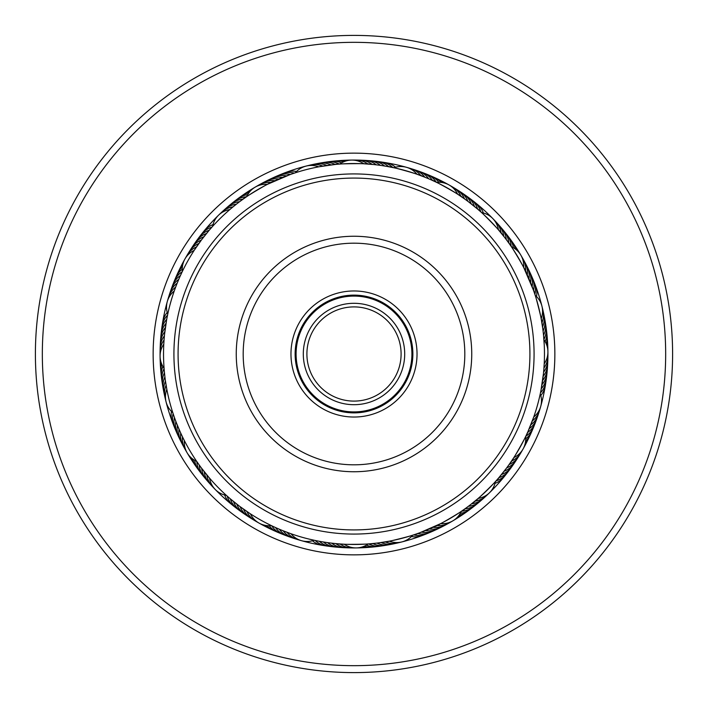 <?xml version="1.0" encoding="UTF-8"?>
<svg xmlns="http://www.w3.org/2000/svg" width="708" height="708" viewBox="0 0 708 708"><rect width="100%" height="100%" fill="white"/><g stroke="black" fill="none" stroke-linecap="round" stroke-linejoin="round"><path stroke-width="1.06" d="M411.914 354A57.914 57.914 0 0 1 354 411.914A57.914 57.914 0 0 1 296.086 354A57.914 57.914 0 0 1 354 296.086A57.914 57.914 0 0 1 411.914 354M404.702 354A50.702 50.702 0 0 1 354 404.702A50.702 50.702 0 0 1 303.298 354A50.702 50.702 0 0 1 354 303.298A50.702 50.702 0 0 1 404.702 354M401.1 354A47.1 47.1 0 0 1 354 401.1A47.1 47.1 0 0 1 306.9 354A47.1 47.1 0 0 1 354 306.9A47.1 47.1 0 0 1 401.1 354M200.222 235.994A20.78 20.78 -154.9 0 1 211.913 227.162L209.356 230.082M197.674 239.401A20.78 20.78 -156.2 0 1 209.161 230.304L201.904 239.357M201.426 239.985L194.381 250.074M181.779 272.651L182.31 271.527M182.213 271.73L180.549 275.315M279.828 174.92A20.78 20.78 -124.9 0 1 294.369 173.106L291.882 173.947M275.916 176.593A20.78 20.78 -126.2 0 1 290.413 174.46L287.952 175.354M290.245 174.522L267.73 184.195M246.685 196.647L245.384 197.541L246.685 196.647A20.78 20.78 0 0 1 267.394 184.363M243.065 199.178L241.977 199.957C240.968 199.497 272.677 180.69 272.553 181.823M392.321 167.424L388.347 166.654M388.223 166.628L382.01 165.601M373.718 164.557L364.186 163.805M335.433 164.442L334.008 164.583C333.362 163.681 370.222 163.247 369.549 164.167M472.006 200.222A20.78 20.78 -64.9 0 1 480.838 211.913L477.918 209.356M468.599 197.674A20.78 20.78 -66.2 0 1 477.696 209.161L468.643 201.904M464.793 199.072L457.926 194.381M436.27 182.213L431.393 179.965C431.278 178.858 463.395 196.895 462.386 197.382M533.08 279.828A20.78 20.78 -34.9 0 1 534.894 294.369L534.053 291.882M531.407 275.916A20.78 20.78 -36.2 0 1 533.54 290.413L532.646 287.952M533.478 290.245L523.805 267.73M511.353 246.685L510.459 245.384L511.353 246.685A20.78 20.78 0 0 1 520.796 255.066M508.822 243.065L508.043 241.977C508.503 240.968 527.31 272.677 526.177 272.553L527.92 276.35M540.461 392.851L540.868 390.869M540.983 390.25L543.443 373.709M543.921 368.364L544.213 363.815A20.78 20.78 0 0 0 543.93 339.734L543.806 338.167M543.558 335.433L544.257 345.106M507.778 472.006A20.78 20.78 25.1 0 1 496.087 480.838L498.644 477.918M510.326 468.599A20.78 20.78 23.8 0 1 498.839 477.696L506.096 468.643M508.928 464.793L513.619 457.926M525.787 436.27L528.035 431.393C529.141 431.278 511.105 463.395 510.618 462.386M428.172 533.08A20.78 20.78 55.1 0 1 413.631 534.894L416.118 534.053M416.1 534.062L417.304 533.637M432.084 531.407A20.78 20.78 53.8 0 1 417.587 533.54L420.048 532.646M420.039 532.655L440.27 523.805M461.643 511.132L466.023 508.043C467.032 508.503 435.323 527.31 435.447 526.177L431.65 527.92M321.866 541.735L325.99 542.399M339.636 543.921L343.814 544.195M372.567 543.558L373.992 543.417C374.638 544.319 337.778 544.753 338.451 543.832M235.994 507.778A20.78 20.78 115.1 0 1 227.162 496.087L230.082 498.644M239.401 510.326A20.78 20.78 113.8 0 1 230.304 498.839L239.357 506.096M239.985 506.574L250.074 513.619M272.677 526.239L271.385 525.619A20.78 20.78 0 0 1 250.393 513.822M271.73 525.787L266.58 523.221M174.92 428.172A20.78 20.78 145.1 0 1 173.106 413.631L173.947 416.118M176.593 432.084A20.78 20.78 143.8 0 1 174.46 417.587L175.354 420.048M176.841 423.942L180.08 431.65M196.647 461.315L197.541 462.616L196.647 461.315A20.78 20.78 0 0 1 184.363 440.606M181.823 435.447L182.434 436.721L181.823 435.447M199.178 464.935L196.895 461.678M167.424 315.697L166.654 319.653M166.628 319.777L164.557 334.309M164.079 339.636L164.415 335.689M211.55 227.56L212.604 226.392L211.55 227.56M236.41 204.161L234.251 205.886M210.639 228.604L212.311 226.719M293.855 173.274L295.351 172.787L293.855 173.274M292.546 173.717L294.935 172.92M432.818 180.602L435.234 181.726M435.323 181.761L436.615 182.381A20.78 20.78 0 0 1 457.607 194.178M428.995 178.92L431.438 179.982M431.517 180.018L432.853 180.62M425.136 177.31L417.357 174.38M421.242 175.796L426.278 177.779M393.436 167.663L388.17 166.619C387.789 165.575 423.26 175.531 422.393 176.239M511.132 246.357L510.459 245.384M504.707 237.525L498.671 230.118M480.44 211.55L481.608 212.604L480.44 211.55M479.396 210.639L477.28 208.816C477.493 207.718 503.238 234.1 502.114 234.251M542.753 328.485L541.231 319.051M534.726 293.855L535.213 295.351L534.726 293.855M534.283 292.546L533.354 289.899C534.089 289.068 543.195 324.786 542.142 324.353M526.221 435.349L525.619 436.615A20.78 20.78 0 0 1 513.822 457.607M540.602 392.17L540.257 393.816A20.78 20.78 0 0 1 533.752 416.994L527.973 431.526M530.442 425.729L530.956 424.473M470.475 504.707L477.882 498.671M496.45 480.44L495.396 481.608L496.45 480.44M497.361 479.396L499.184 477.28C500.282 477.493 473.9 503.238 473.749 502.114M379.515 542.753L388.949 541.231M414.145 534.726L412.649 535.213L414.145 534.726M415.454 534.283L418.101 533.354C418.932 534.089 383.214 543.195 383.647 542.142M275.182 527.398L272.766 526.274M279.005 529.08L276.562 528.018M276.483 527.982L275.147 527.38M282.864 530.69L290.643 533.62M315.724 540.585L314.184 540.257L315.724 540.585M286.758 532.204L281.722 530.221M314.564 540.337L308.945 539.062M289.59 533.248L285.607 531.761M201.621 468.271L209.329 477.882M227.56 496.45L226.392 495.396L227.56 496.45M204.161 471.59L203.293 470.475M228.604 497.361L226.719 495.689M206.78 474.847L205.886 473.749M164.451 372.665L164.097 368.7M173.274 414.145L172.787 412.649L173.274 414.145M165.442 380.913L166.769 388.949M173.717 415.454L172.92 413.065M166.079 385.046L165.858 383.647M177.558 282.271L179.159 278.439M177.071 283.466L177.602 282.165M164.061 339.858L163.805 343.814M175.726 286.935L174.779 289.519M167.663 314.564L166.884 318.441M209.108 230.374L210.188 229.118M206.586 233.392L207.479 232.304M203.975 236.658L204.851 235.543M198.966 243.357L199.798 242.207M195.001 249.136L197.382 245.614M278.89 178.965L280.182 178.416M386.117 166.256L393.816 167.743A20.78 20.78 0 0 1 416.994 174.248M338.167 164.194L339.734 164.07A20.78 20.78 0 0 1 363.815 163.787M468.74 201.975L472.457 204.851M435.19 181.708L436.615 182.381M461.368 196.674L465.793 199.798M541.142 389.453L540.576 392.303M542.965 377.851L542.399 382.01M246.357 196.868L243.145 199.116M242.933 199.267L240.853 200.78M335.185 164.468L319.051 166.769M509.671 244.251L508.884 243.145M508.733 242.933L507.22 240.853M543.532 335.185L543.266 332.618M537.372 405.507A190.47 190.47 0 0 0 405.507 170.628A190.47 190.47 0 0 0 170.628 302.493A190.47 190.47 0 0 0 302.493 537.372A190.47 190.47 0 0 0 537.372 405.507M167.628 314.733L167.415 315.724M164.468 372.815L164.902 376.771M164.309 371.213L164.442 372.567M196.868 461.643L199.116 464.855M199.267 465.067L200.78 467.147M372.815 543.532L375.382 543.266M463.749 509.671L464.855 508.884M465.067 508.733L467.147 507.22M164.194 369.833L164.07 368.266A20.78 20.78 0 0 1 163.787 344.185M165.035 330.149L166.026 323.264M166.256 321.883L166.752 319.14M173.133 413.711L172.787 412.649A20.78 20.78 0 0 1 166.84 389.32M249.136 512.999L245.614 510.618M243.357 509.034L242.207 508.202M233.392 501.414L232.304 500.521M230.374 498.892L229.118 497.812M369.833 543.806L368.266 543.93A20.78 20.78 0 0 1 344.185 544.213M317.768 540.992L314.184 540.257A20.78 20.78 0 0 1 291.006 533.752M462.616 510.459L461.315 511.353A20.78 20.78 0 0 1 440.606 523.637M416.906 533.779L413.808 534.832M413.711 534.867L412.649 535.213A20.78 20.78 0 0 1 389.32 541.16M526.292 435.19L525.619 436.615M511.326 461.368L508.202 465.793M506.025 468.74L500.521 475.696M498.432 229.834A20.78 20.78 0 0 0 481.608 212.604M501.122 233.029A20.78 20.78 107.1 0 0 494.175 220.126M503.742 236.286A20.78 20.78 -71.6 0 0 497.078 223.232M506.282 239.605A20.78 20.78 -70.4 0 0 499.919 226.41M508.76 242.968A20.78 20.78 -69.1 0 0 502.68 229.64M511.158 246.393A20.78 20.78 112.1 0 0 505.37 232.932M513.318 247.676A20.78 20.78 -66.6 0 0 507.99 236.286M515.238 248.933A20.78 20.78 -65.3 0 0 510.539 239.693M516.955 250.34A20.78 20.78 115.9 0 0 513.008 243.154M518.477 251.889A20.78 20.78 117.2 0 0 515.406 246.667M461.085 196.488A20.78 20.78 107.5 0 0 450.792 186.062M464.519 198.877A20.78 20.78 -71.2 0 0 454.456 188.231M467.9 201.338A20.78 20.78 -70 0 0 458.067 190.47M471.218 203.877A20.78 20.78 111.3 0 0 461.634 192.797M474.484 206.479A20.78 20.78 112.6 0 0 465.147 195.196M483.378 213.002A20.78 20.78 116.3 0 0 475.351 202.851M318.68 166.84A20.78 20.78 0 0 0 295.351 172.787M229.834 209.568A20.78 20.78 0 0 0 212.604 226.392M174.248 291.006A20.78 20.78 0 0 0 167.743 314.184M209.568 478.165A20.78 20.78 0 0 0 226.392 495.396M478.165 498.432A20.78 20.78 0 0 0 489.467 492.777M489.476 492.768A20.78 20.78 0 0 0 495.396 481.608M541.16 318.68A20.78 20.78 0 0 0 535.213 295.351M420.924 175.681A20.78 20.78 77.1 0 0 408.463 167.973M322.795 166.106A20.78 20.78 47.1 0 0 308.148 165.663M233.029 206.878A20.78 20.78 17.1 0 0 220.126 213.825M175.681 287.076A20.78 20.78 -12.9 0 0 167.973 299.537M166.106 385.205A20.78 20.78 -42.9 0 0 165.663 399.852M206.878 474.971A20.78 20.78 -72.9 0 0 213.825 487.874M287.076 532.319A20.78 20.78 -102.9 0 0 299.537 540.027M385.205 541.894A20.78 20.78 -132.9 0 0 399.852 542.337M474.971 501.122A20.78 20.78 -162.9 0 0 487.874 494.175M532.319 420.924A20.78 20.78 167.1 0 0 540.027 408.463M541.894 322.795A20.78 20.78 137.1 0 0 542.337 308.148M424.818 177.186A20.78 20.78 -101.6 0 0 412.534 169.212M326.928 165.468A20.78 20.78 -131.6 0 0 312.299 164.707M236.286 204.258A20.78 20.78 -161.6 0 0 223.232 210.922M177.186 283.182A20.78 20.78 168.4 0 0 169.212 295.466M165.468 381.072A20.78 20.78 138.4 0 0 164.707 395.701M204.258 471.714A20.78 20.78 108.4 0 0 210.922 484.768M283.182 530.814A20.78 20.78 78.4 0 0 295.466 538.788M381.072 542.532A20.78 20.78 48.4 0 0 395.701 543.293M471.714 503.742A20.78 20.78 18.4 0 0 484.768 497.078M530.814 424.818A20.78 20.78 -11.6 0 0 538.788 412.534M542.532 326.928A20.78 20.78 -41.6 0 0 543.293 312.299M428.685 178.788A20.78 20.78 -100.4 0 0 416.57 170.54M331.07 164.92A20.78 20.78 -130.4 0 0 316.458 163.84M239.605 201.718A20.78 20.78 -160.4 0 0 226.41 208.081M178.788 279.315A20.78 20.78 169.6 0 0 170.54 291.43M164.92 376.93A20.78 20.78 139.6 0 0 163.84 391.542M201.718 468.395A20.78 20.78 109.6 0 0 208.081 481.59M279.315 529.212A20.78 20.78 79.6 0 0 291.43 537.46M376.93 543.08A20.78 20.78 49.6 0 0 391.542 544.16M468.395 506.282A20.78 20.78 19.6 0 0 481.59 499.919M529.212 428.685A20.78 20.78 -10.4 0 0 537.46 416.57M543.08 331.07A20.78 20.78 -40.4 0 0 544.16 316.458M432.508 180.469A20.78 20.78 -99.1 0 0 420.579 171.964M335.229 164.46A20.78 20.78 -129.1 0 0 320.644 163.061M242.968 199.24A20.78 20.78 -159.1 0 0 229.64 205.32M180.469 275.492A20.78 20.78 170.9 0 0 171.964 287.421M164.46 372.771A20.78 20.78 140.9 0 0 163.061 387.356M199.24 465.032A20.78 20.78 110.9 0 0 205.32 478.36M275.492 527.531A20.78 20.78 80.9 0 0 287.421 536.036M372.771 543.54A20.78 20.78 50.9 0 0 387.356 544.939M465.032 508.76A20.78 20.78 20.9 0 0 478.36 502.68M527.531 432.508A20.78 20.78 -9.1 0 0 536.036 420.579M543.54 335.229A20.78 20.78 -39.1 0 0 544.939 320.644M436.296 182.23A20.78 20.78 82.1 0 0 424.561 173.469M339.389 164.097A20.78 20.78 52.1 0 0 324.839 162.371M246.393 196.842A20.78 20.78 22.1 0 0 232.932 202.63M182.23 271.704A20.78 20.78 -7.9 0 0 173.469 283.439M164.097 368.611A20.78 20.78 -37.9 0 0 162.371 383.161M196.842 461.607A20.78 20.78 -67.9 0 0 202.63 475.068M271.704 525.77A20.78 20.78 -97.9 0 0 283.439 534.531M368.611 543.903A20.78 20.78 -127.9 0 0 383.161 545.629M461.607 511.158A20.78 20.78 -157.9 0 0 475.068 505.37M525.77 436.296A20.78 20.78 172.1 0 0 534.531 424.561M543.903 339.389A20.78 20.78 142.1 0 0 545.629 324.839M438.81 182.266A20.78 20.78 -96.6 0 0 428.508 175.062M341.575 162.867A20.78 20.78 -126.6 0 0 329.052 161.778M247.676 194.682A20.78 20.78 -156.6 0 0 236.286 200.01M182.266 269.19A20.78 20.78 173.4 0 0 175.062 279.492M162.867 366.425A20.78 20.78 143.4 0 0 161.778 378.948M194.682 460.324A20.78 20.78 113.4 0 0 200.01 471.714M269.19 525.734A20.78 20.78 83.4 0 0 279.492 532.938M366.425 545.133A20.78 20.78 53.4 0 0 378.948 546.222M460.324 513.318A20.78 20.78 23.4 0 0 471.714 507.99M525.734 438.81A20.78 20.78 -6.6 0 0 532.938 428.508M545.133 341.575A20.78 20.78 -36.6 0 0 546.222 329.052M441.102 182.39A20.78 20.78 -95.3 0 0 432.411 176.734M343.628 161.831A20.78 20.78 -125.3 0 0 333.273 161.282M248.933 192.762A20.78 20.78 -155.3 0 0 239.693 197.461M182.39 266.898A20.78 20.78 174.7 0 0 176.734 275.589M161.831 364.372A20.78 20.78 144.7 0 0 161.282 374.727M192.762 459.067A20.78 20.78 114.7 0 0 197.461 468.307M266.898 525.61A20.78 20.78 84.7 0 0 275.589 531.265M364.372 546.169A20.78 20.78 54.7 0 0 374.727 546.718M459.067 515.238A20.78 20.78 24.7 0 0 468.307 510.539M525.61 441.102A20.78 20.78 -5.3 0 0 531.265 432.411M546.169 343.628A20.78 20.78 -35.3 0 0 546.718 333.273M443.296 182.752A20.78 20.78 85.9 0 0 436.287 178.496M345.708 161.052A20.78 20.78 55.9 0 0 337.512 160.866M250.34 191.045A20.78 20.78 25.9 0 0 243.154 194.992M182.752 264.704A20.78 20.78 -4.1 0 0 178.496 271.713M161.052 362.292A20.78 20.78 -34.1 0 0 160.866 370.488M191.045 457.66A20.78 20.78 -64.1 0 0 194.992 464.846M264.704 525.248A20.78 20.78 -94.1 0 0 271.713 529.504M362.292 546.948A20.78 20.78 -124.1 0 0 370.488 547.134M457.66 516.955A20.78 20.78 -154.1 0 0 464.846 513.008M525.248 443.296A20.78 20.78 175.9 0 0 529.504 436.287M546.948 345.708A20.78 20.78 145.9 0 0 547.134 337.512M445.385 183.328A20.78 20.78 87.2 0 0 440.111 180.345M347.805 160.504A20.78 20.78 57.2 0 0 341.752 160.557M251.889 189.523A20.78 20.78 27.2 0 0 246.667 192.594M183.328 262.615A20.78 20.78 -2.8 0 0 180.345 267.889M160.504 360.195A20.78 20.78 -32.8 0 0 160.557 366.248M189.523 456.111A20.78 20.78 -62.8 0 0 192.594 461.333M262.615 524.672A20.78 20.78 -92.8 0 0 267.889 527.655M360.195 547.496A20.78 20.78 -122.8 0 0 366.248 547.443M456.111 518.477A20.78 20.78 -152.8 0 0 461.333 515.406M524.672 445.385A20.78 20.78 177.2 0 0 527.655 440.111M547.496 347.805A20.78 20.78 147.2 0 0 547.443 341.752M194.178 250.393A20.78 20.78 0 0 0 182.381 271.385M523.637 267.394A20.78 20.78 0 0 0 520.805 255.084M367.983 164.044A20.78 20.78 77.5 0 0 353.858 160.167M271.137 182.505A20.78 20.78 47.5 0 0 256.96 186.204M196.488 246.915A20.78 20.78 17.5 0 0 186.062 257.208M164.044 340.017A20.78 20.78 -12.5 0 0 160.167 354.142M182.505 436.863A20.78 20.78 -42.5 0 0 186.204 451.04M246.915 511.512A20.78 20.78 -72.5 0 0 257.208 521.938M340.017 543.956A20.78 20.78 -102.5 0 0 354.142 547.833M436.863 525.495A20.78 20.78 -132.5 0 0 451.04 521.796M511.512 461.085A20.78 20.78 -162.5 0 0 521.938 450.792M543.956 367.983A20.78 20.78 167.5 0 0 547.833 353.858M525.495 271.137A20.78 20.78 137.5 0 0 521.796 256.96M372.151 164.398A20.78 20.78 -101.2 0 0 358.115 160.212M274.916 180.726A20.78 20.78 -131.2 0 0 260.668 184.115M198.877 243.481A20.78 20.78 -161.2 0 0 188.231 253.544M164.398 335.849A20.78 20.78 168.8 0 0 160.212 349.885M180.726 433.084A20.78 20.78 138.8 0 0 184.115 447.332M243.481 509.123A20.78 20.78 108.8 0 0 253.544 519.769M335.849 543.602A20.78 20.78 78.8 0 0 349.885 547.788M433.084 527.274A20.78 20.78 48.8 0 0 447.332 523.885M509.123 464.519A20.78 20.78 18.8 0 0 519.769 454.456M543.602 372.151A20.78 20.78 -11.2 0 0 547.788 358.115M527.274 274.916A20.78 20.78 -41.2 0 0 523.885 260.668M376.311 164.84A20.78 20.78 -100 0 0 362.363 160.344M278.74 179.036A20.78 20.78 -130 0 0 264.42 182.106M201.338 240.101A20.78 20.78 -160 0 0 190.47 249.933M164.84 331.689A20.78 20.78 170 0 0 160.344 345.637M179.036 429.26A20.78 20.78 140 0 0 182.106 443.58M240.101 506.663A20.78 20.78 110 0 0 249.933 517.53M331.689 543.16A20.78 20.78 80 0 0 345.637 547.656M429.26 528.965A20.78 20.78 50 0 0 443.58 525.894M506.663 467.9A20.78 20.78 20 0 0 517.53 458.067M543.16 376.311A20.78 20.78 -10 0 0 547.656 362.363M528.965 278.74A20.78 20.78 -40 0 0 525.894 264.42M380.453 165.38A20.78 20.78 81.3 0 0 366.611 160.574M282.598 177.425A20.78 20.78 51.3 0 0 270.084 179.168M270.075 179.168A20.78 20.78 51.3 0 0 268.208 180.186M203.877 236.782A20.78 20.78 21.3 0 0 192.797 246.366M165.38 327.547A20.78 20.78 -8.7 0 0 160.574 341.389M177.425 425.402A20.78 20.78 -38.7 0 0 179.168 437.916M179.168 437.925A20.78 20.78 -38.7 0 0 180.186 439.792M236.782 504.123A20.78 20.78 -68.7 0 0 246.366 515.203M327.547 542.62A20.78 20.78 -98.7 0 0 341.389 547.426M425.402 530.575A20.78 20.78 -128.7 0 0 437.916 528.832M437.925 528.832A20.78 20.78 -128.7 0 0 439.792 527.814M504.123 471.218A20.78 20.78 -158.7 0 0 515.203 461.634M542.62 380.453A20.78 20.78 171.3 0 0 547.426 366.611M530.575 282.598A20.78 20.78 141.3 0 0 528.832 270.084M528.832 270.075A20.78 20.78 141.3 0 0 527.814 268.208M384.586 166.008A20.78 20.78 82.6 0 0 370.85 160.902M286.492 175.903A20.78 20.78 52.6 0 0 272.04 178.345M206.479 233.516A20.78 20.78 22.6 0 0 195.196 242.853M166.008 323.414A20.78 20.78 -7.4 0 0 160.902 337.15M175.903 421.508A20.78 20.78 -37.4 0 0 178.345 435.96M233.516 501.521A20.78 20.78 -67.4 0 0 242.853 512.804M323.414 541.992A20.78 20.78 -97.4 0 0 337.15 547.098M421.508 532.097A20.78 20.78 -127.4 0 0 435.96 529.655M501.521 474.484A20.78 20.78 -157.4 0 0 512.804 465.147M541.992 384.586A20.78 20.78 172.6 0 0 547.098 370.85M532.097 286.492A20.78 20.78 142.6 0 0 529.655 272.04M388.701 166.716A20.78 20.78 -96.2 0 0 375.081 161.318M166.716 319.299A20.78 20.78 173.8 0 0 161.318 332.919M319.299 541.284A20.78 20.78 83.8 0 0 332.919 546.682M541.284 388.701A20.78 20.78 -6.2 0 0 546.682 375.081M392.807 167.531A20.78 20.78 -94.9 0 0 379.311 161.822M167.531 315.193A20.78 20.78 175.1 0 0 161.822 328.689M315.193 540.47A20.78 20.78 85.1 0 0 328.689 546.178M540.47 392.807A20.78 20.78 -4.9 0 0 546.178 379.311M395.542 167.203A20.78 20.78 86.3 0 0 383.515 162.424M296.581 171.46A20.78 20.78 56.3 0 0 283.775 173.336M213.002 224.622A20.78 20.78 26.3 0 0 202.851 232.649M167.203 312.458A20.78 20.78 -3.7 0 0 162.424 324.485M171.46 411.419A20.78 20.78 -33.7 0 0 173.336 424.225M224.622 494.998A20.78 20.78 -63.7 0 0 232.649 505.149M312.458 540.797A20.78 20.78 -93.7 0 0 324.485 545.576M411.419 536.54A20.78 20.78 -123.7 0 0 424.225 534.664M494.998 483.378A20.78 20.78 -153.7 0 0 505.149 475.351M540.797 395.542A20.78 20.78 176.3 0 0 545.576 383.515M536.54 296.581A20.78 20.78 146.3 0 0 534.664 283.775M378.939 296.112A63.03 63.03 0 0 1 411.888 378.939A63.03 63.03 0 0 1 329.061 411.888A63.03 63.03 0 0 1 296.112 329.061A63.03 63.03 0 0 1 378.939 296.112M330.707 408.065A58.87 58.87 0 0 0 408.065 377.293A58.87 58.87 0 0 0 377.293 299.935A58.87 58.87 0 0 0 299.935 330.707A58.87 58.87 0 0 0 330.707 408.065M423.605 192.434A175.92 175.92 0 0 0 192.434 284.395A175.92 175.92 0 0 0 284.395 515.566A175.92 175.92 0 0 0 515.566 423.605A175.92 175.92 0 0 0 423.605 192.434M282.749 519.38A180.08 180.08 0 0 1 188.62 282.749A180.08 180.08 0 0 1 425.251 188.62A180.08 180.08 0 0 1 519.38 425.251A180.08 180.08 0 0 1 282.749 519.38M400.586 245.862A117.74 117.74 0 0 1 462.138 400.586A117.74 117.74 0 0 1 307.414 462.138A117.74 117.74 0 0 1 245.862 307.414A117.74 117.74 0 0 1 400.586 245.862M310.157 455.775A110.82 110.82 0 0 0 455.775 397.843A110.82 110.82 0 0 0 397.843 252.225A110.82 110.82 0 0 0 252.225 310.157A110.82 110.82 0 0 0 310.157 455.775M354 160.07A193.93 193.93 0 0 1 547.93 354A193.93 193.93 0 0 1 354 547.93A193.93 193.93 0 0 1 160.07 354A193.93 193.93 0 0 1 354 160.07A193.93 193.93 0 0 0 160.07 354A193.93 193.93 0 0 0 354 547.93M354 35.4A318.6 318.6 0 0 1 672.6 354A318.6 318.6 0 0 1 354 672.6A318.6 318.6 0 0 1 35.4 354A318.6 318.6 0 0 1 354 35.4M354 42.33A311.67 311.67 0 0 1 665.67 354A311.67 311.67 0 0 1 354 665.67A311.67 311.67 0 0 1 42.33 354A311.67 311.67 0 0 1 354 42.33M354 153.14A200.86 200.86 0 0 1 554.86 354A200.86 200.86 0 0 1 354 554.86A200.86 200.86 0 0 1 153.14 354A200.86 200.86 0 0 1 354 153.14"/></g></svg>
